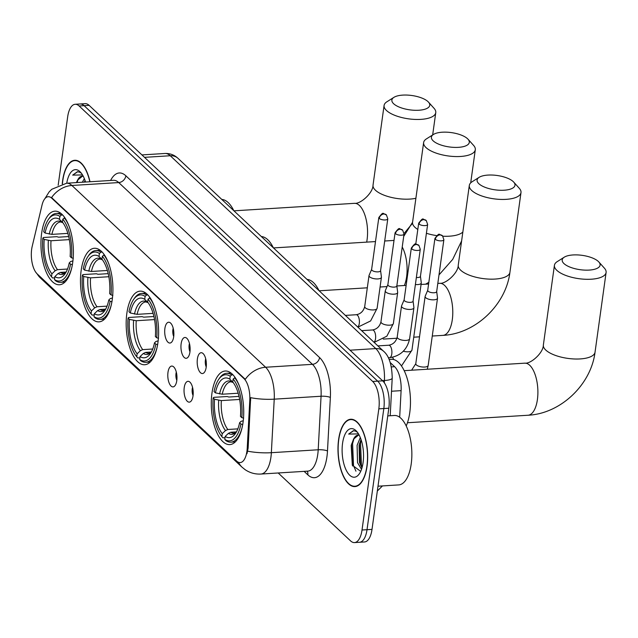 <?xml version="1.0" encoding="UTF-8"?>
<svg xmlns="http://www.w3.org/2000/svg" width="638" height="638" viewBox="0 0 638 638"><rect width="100%" height="100%" fill="white"/><g stroke="black" fill="none" stroke-linecap="round" stroke-linejoin="round"><path stroke-width="0.96" d="M157.937 342.526A36.868 16.102 -93.6 0 0 140.105 291.143A36.868 16.102 -93.6 0 0 126.85 313.362A36.868 16.102 -93.6 0 0 144.682 364.745A36.868 16.102 -93.6 0 0 157.937 342.526M112.24 299.653A36.868 16.102 -93.6 0 0 94.408 248.27A36.868 16.102 -93.6 0 0 81.154 270.48A36.868 16.102 -93.6 0 0 98.994 321.863A36.868 16.102 -93.6 0 0 112.24 299.653M72.708 262.553A36.868 16.102 -93.6 0 0 54.876 211.17A36.868 16.102 -93.6 0 0 41.622 233.388A36.868 16.102 -93.6 0 0 59.454 284.771A36.868 16.102 -93.6 0 0 72.708 262.553M243.046 422.396A36.868 16.102 -93.6 0 0 225.214 371.013A36.868 16.102 -93.6 0 0 211.96 393.223A36.868 16.102 -93.6 0 0 229.792 444.606A36.868 16.102 -93.6 0 0 243.046 422.396M197.381 359.003A10.431 4.562 86.4 0 1 202.485 353.085A10.431 4.562 86.4 0 1 206.178 367.257A10.431 4.562 86.4 0 1 203.729 373.015A10.431 4.562 86.4 0 1 198.777 370.184A10.431 4.562 86.4 0 1 197.381 359.003M205.707 358.779A6.26 2.735 -93.6 0 0 205.388 360.263A6.26 2.735 -93.6 0 0 206.218 366.962M181.136 343.754A10.431 4.562 86.4 0 1 186.24 337.837A10.431 4.562 86.4 0 1 189.933 352.016A10.431 4.562 86.4 0 1 187.476 357.766A10.431 4.562 86.4 0 1 182.524 354.935A10.431 4.562 86.4 0 1 181.136 343.754M189.462 343.531A6.26 2.735 -93.6 0 0 189.135 345.022A6.26 2.735 -93.6 0 0 189.972 351.721M164.883 328.514A10.431 4.562 86.4 0 1 169.987 322.597A10.431 4.562 86.4 0 1 173.688 336.768A10.431 4.562 86.4 0 1 171.231 342.518A10.431 4.562 86.4 0 1 166.279 339.687A10.431 4.562 86.4 0 1 164.883 328.514M173.217 328.283A6.26 2.735 -93.6 0 0 172.89 329.774A6.26 2.735 -93.6 0 0 173.719 336.473M184.23 387.601A10.431 4.562 86.4 0 1 189.334 381.684A10.431 4.562 86.4 0 1 193.027 395.855A10.431 4.562 86.4 0 1 190.579 401.613A10.431 4.562 86.4 0 1 185.626 398.782A10.431 4.562 86.4 0 1 184.23 387.601M192.556 387.378A6.26 2.735 -93.6 0 0 192.237 388.861A6.26 2.735 -93.6 0 0 193.067 395.56M167.985 372.353A10.431 4.562 86.4 0 1 173.089 366.435A10.431 4.562 86.4 0 1 176.782 380.615A10.431 4.562 86.4 0 1 174.326 386.365A10.431 4.562 86.4 0 1 169.373 383.534A10.431 4.562 86.4 0 1 167.985 372.353M176.311 372.129A6.26 2.735 -93.6 0 0 175.992 373.621A6.26 2.735 -93.6 0 0 176.822 380.32M247.225 448.163A18.781 8.206 86.4 0 1 246.93 451.265A18.781 8.206 86.4 0 1 240.175 462.582A18.781 8.206 86.4 0 1 236.618 461.051L37.195 273.909A18.781 8.206 86.4 0 1 32.195 246.388L42.012 205.141A18.781 8.206 86.4 0 1 48.225 196.703A18.781 8.206 86.4 0 1 51.782 198.235L243.971 378.581A18.781 8.206 86.4 0 1 249.793 400.122L247.225 448.163L248.126 448.107L246.994 453.698M390.336 362.671L394.635 366.698A20.871 9.115 86.4 0 1 401.103 390.639L399.683 417.236M367.049 466.266A33.742 14.738 -93.6 0 0 350.733 419.246A33.742 14.738 -93.6 0 0 338.603 439.574A33.742 14.738 -93.6 0 0 354.927 486.595A33.742 14.738 -93.6 0 0 367.049 466.266M89.998 181.758A33.742 14.738 -93.6 0 0 74.758 160.282A33.742 14.738 -93.6 0 0 62.628 180.602A33.742 14.738 -93.6 0 0 62.261 183.872M278.192 472.973L350.565 540.888A20.871 9.115 -93.6 0 0 354.513 542.587L364.505 541.965A20.871 9.115 -93.6 0 0 372.01 529.388L388.821 408.224A20.871 9.115 -93.6 0 0 382.68 380.838L89.113 105.358L84.112 105.669A20.871 9.115 -93.6 0 0 80.165 103.97A20.871 9.115 -93.6 0 1 84.112 105.669L377.68 381.149L84.112 105.669L79.12 105.98A20.871 9.115 -93.6 0 0 75.164 104.281A20.871 9.115 -93.6 0 0 67.668 116.858L58.178 185.251M388.821 408.224L383.829 408.535A20.871 9.115 -93.6 0 0 377.68 381.149A20.871 9.115 -93.6 0 1 383.829 408.535L367.017 529.7L383.829 408.535L378.828 408.846A20.871 9.115 -93.6 0 0 372.688 381.46L79.12 105.98M359.513 542.276A20.871 9.115 -93.6 0 0 367.017 529.7A20.871 9.115 -93.6 0 1 359.513 542.276M44.891 198.665L49.134 191.91L51.766 189.287L66.623 183.21A27.825 12.154 86.4 0 1 71.895 185.475A24.348 19.866 -46.8 0 0 51.582 197.565L245.287 379.339A24.348 19.866 133.2 0 1 265.599 367.249A27.825 12.154 86.4 0 1 274.228 399.165A24.348 5.63 -176.9 0 1 250.67 397.681L248.126 448.107M354.513 542.587A20.871 9.115 -93.6 0 0 362.017 530.011L378.828 408.846M89.113 105.358A20.871 9.115 -93.6 0 0 85.157 103.659L75.164 104.281M338.754 439.71A33.391 14.586 -93.6 0 0 354.903 486.244A33.391 14.586 -93.6 0 0 366.906 466.131A33.391 14.586 -93.6 0 0 350.756 419.589A33.391 14.586 -93.6 0 0 338.754 439.71M378.007 486.204L398.71 484.912A34.779 15.192 -93.6 0 0 411.215 463.954A34.779 15.192 -93.6 0 0 394.388 415.482L387.76 415.896M361.507 469.345L357.527 462.646L357.097 445.316L360.31 437.564M361.985 467.853L359.505 462.518L359.082 445.188L361.028 439.478M359.306 435.347A17.393 7.6 -93.6 0 0 357.99 435.172A17.393 7.6 -93.6 0 0 353.548 439.151L358.381 435.172M357.519 432.42L355.932 431.256L353.404 430.666L348.659 434.079L358.5 433.896M353.548 439.151L351.187 445.507L352.304 465.182L360.693 471.362M363.094 462.55A24.348 10.639 -93.6 0 0 356.658 431.352A24.348 10.639 -93.6 0 0 342.566 443.282A24.348 10.639 -93.6 0 0 346.705 471.163A24.348 10.639 -93.6 0 0 359.306 473.843A24.348 10.639 -93.6 0 0 363.094 462.55M348.659 434.079L353.723 430.658M355.948 471.195L353.508 465.652L352.599 443.577L354.058 438.354M362.161 467.215L361.443 465.158L360.534 443.083L361.244 440.124M352.615 466.003L351.53 444.056M360.398 465.054L359.449 443.665M89.838 181.766A33.391 14.586 -93.6 0 0 74.782 160.624A33.391 14.586 -93.6 0 0 62.779 180.745A33.391 14.586 -93.6 0 0 62.428 183.832M82.35 182.237L84.344 178.6M84.328 182.109L85.053 180.514M83.331 176.383A17.393 7.6 -93.6 0 0 82.023 176.208A17.393 7.6 -93.6 0 0 77.581 180.179L82.406 176.208M81.552 173.456L79.957 172.292L77.429 171.702L72.684 175.115L82.533 174.932M77.581 180.179L76.377 182.604M85.54 182.037A24.348 10.639 -93.6 0 0 80.683 172.388A24.348 10.639 -93.6 0 0 66.759 183.202M72.684 175.115L77.748 171.694M77.094 182.564L78.083 179.39M85.021 182.069L85.269 181.16M598.324 261.444A19.132 7.249 7.9 0 0 581.481 255.256A19.132 7.249 7.9 0 0 564.263 257.178A19.132 7.249 7.9 0 0 563.968 263.59A19.132 7.249 7.9 0 0 588.603 270.121A19.132 7.249 7.9 0 0 598.843 261.979A19.132 7.249 7.9 0 0 598.324 261.444M598.843 261.979L604.393 268.159A26.086 9.881 -172.1 0 1 606.1 272.482A26.086 9.881 -172.1 0 1 585.229 279.261A26.086 9.881 -172.1 0 1 556.838 270.353A26.086 9.881 -172.1 0 1 554.422 265.312A26.086 9.881 -172.1 0 1 557.237 261.62L564.263 257.178M215.421 392.864L214.057 391.596A33.112 14.467 -93.6 0 1 218.69 379.355A33.112 14.467 -93.6 0 1 230.222 376.245L229.816 379.195A29.914 13.063 -93.6 0 0 215.421 392.864L222.231 394.22L238.189 393.223M225.015 437.692L222.917 437.827L221.849 436.615A33.112 14.467 -93.6 0 1 213.172 397.968L213.834 397.338L227.2 396.509L228.819 397.027L239.019 396.389M406.223 425.953A38.264 16.716 -93.6 0 0 409.763 412.603A38.264 16.716 -93.6 0 0 391.261 359.282L389.124 359.417M230.222 376.245L231.65 374.889A34.508 15.073 -93.6 0 0 226.61 373.294A34.508 15.073 -93.6 0 0 219.576 378.079L218.69 379.355M231.65 374.889L232.982 374.801M235.199 377.6L233.157 378.996A33.112 14.467 -93.6 0 1 241.826 417.651L243.668 418.121M239.721 386.883A34.508 15.073 -93.6 0 0 234.585 377.64M213.172 397.968L214.535 399.244A29.914 13.063 -93.6 0 0 222.255 433.665L221.849 436.615M241.826 417.651L240.47 416.375A29.914 13.063 -93.6 0 0 232.75 381.947L233.157 378.996M222.255 433.665L225.493 430.578L227.83 429.494L237.838 428.872M239.641 399.452L221.346 400.592L214.535 399.244M233.253 382.601L229.816 379.195M242.783 424.501L240.941 424.023A33.112 14.467 -93.6 0 1 224.775 439.375L225.852 440.579A34.508 15.073 -93.6 0 0 230.892 442.166A34.508 15.073 -93.6 0 0 242.217 427.061M224.775 439.375L225.19 436.416A29.914 13.063 -93.6 0 0 235.454 433.513A29.914 13.063 -93.6 0 0 239.585 422.747L240.941 424.023M236.419 431.894L230.765 432.253L228.428 433.33L225.19 436.416M239.585 422.747L241.076 421.319L243.253 420.745M513.215 181.583A19.132 7.249 7.9 0 0 496.372 175.386A19.132 7.249 7.9 0 0 479.154 177.316A19.132 7.249 7.9 0 0 478.859 183.72A19.132 7.249 7.9 0 0 503.494 190.252A19.132 7.249 7.9 0 0 513.734 182.117A19.132 7.249 7.9 0 0 513.215 181.583M513.734 182.117L519.284 188.298A26.086 9.881 -172.1 0 1 520.991 192.612A26.086 9.881 -172.1 0 1 500.12 199.391A26.086 9.881 -172.1 0 1 471.729 190.491A26.086 9.881 -172.1 0 1 469.313 185.443A26.086 9.881 -172.1 0 1 472.128 181.75L479.154 177.316M130.311 313.003L128.956 311.727A33.112 14.467 -93.6 0 1 133.581 299.493A33.112 14.467 -93.6 0 1 145.113 296.383L144.706 299.334A29.914 13.063 -93.6 0 0 130.311 313.003L137.122 314.351L153.08 313.362M139.905 357.83L137.808 357.958L136.739 356.754A33.112 14.467 -93.6 0 1 128.071 318.107L128.724 317.477L142.091 316.639L143.709 317.158L153.91 316.528M145.113 296.383L146.541 295.019A34.508 15.073 -93.6 0 0 141.5 293.432A34.508 15.073 -93.6 0 0 134.466 298.217L133.581 299.493M146.541 295.019L147.872 294.939M150.089 297.739L148.048 299.134A33.112 14.467 -93.6 0 1 156.717 337.781L158.559 338.26M154.611 307.022A34.508 15.073 -93.6 0 0 149.475 297.771M128.071 318.107L129.426 319.383A29.914 13.063 -93.6 0 0 137.146 353.803L136.739 356.754M156.717 337.781L155.361 336.513A29.914 13.063 -93.6 0 0 147.641 302.085L148.048 299.134M137.146 353.803L140.384 350.717L142.721 349.632L152.729 349.01M154.54 319.59L136.237 320.731L129.426 319.383M148.144 302.739L144.706 299.334M319.048 290.697A38.264 16.716 -93.6 0 0 307.03 279.412M157.674 344.64L155.832 344.161A33.112 14.467 -93.6 0 1 139.666 359.505L140.743 360.709A34.508 15.073 -93.6 0 0 145.783 362.304A34.508 15.073 -93.6 0 0 157.107 347.192M139.666 359.505L140.081 356.554A29.914 13.063 -93.6 0 0 150.353 353.651A29.914 13.063 -93.6 0 0 154.476 342.885L155.832 344.161M151.31 352.032L145.655 352.383L143.319 353.468L140.081 356.554M154.476 342.885L155.967 341.45L158.144 340.883M467.518 138.709A19.132 7.249 7.9 0 0 450.675 132.513A19.132 7.249 7.9 0 0 433.465 134.443A19.132 7.249 7.9 0 0 433.17 140.846A19.132 7.249 7.9 0 0 457.805 147.378A19.132 7.249 7.9 0 0 468.045 139.236A19.132 7.249 7.9 0 0 467.518 138.709M468.045 139.236L473.595 145.416A26.086 9.881 -172.1 0 1 475.302 149.739A26.086 9.881 -172.1 0 1 454.431 156.517A26.086 9.881 -172.1 0 1 426.04 147.609A26.086 9.881 -172.1 0 1 423.624 142.569A26.086 9.881 -172.1 0 1 426.439 138.877L433.465 134.443M84.615 270.129L83.259 268.853A33.112 14.467 -93.6 0 1 87.892 256.612A33.112 14.467 -93.6 0 1 99.424 253.501L99.01 256.46A29.914 13.063 -93.6 0 0 84.615 270.129L91.433 271.477L107.383 270.48M94.209 314.957L92.119 315.084L91.043 313.88A33.112 14.467 -93.6 0 1 82.374 275.225L83.036 274.595L96.402 273.766L98.021 274.284L108.221 273.646M99.424 253.501L100.852 252.146A34.508 15.073 -93.6 0 0 95.804 250.551A34.508 15.073 -93.6 0 0 88.77 255.344L87.892 256.612M100.852 252.146L102.184 252.066M104.393 254.857L102.351 256.261A33.112 14.467 -93.6 0 1 111.028 294.908L112.862 295.378M108.915 264.14A34.508 15.073 -93.6 0 0 103.779 254.897M82.374 275.225L83.73 276.501A29.914 13.063 -93.6 0 0 91.457 310.929L91.043 313.88M111.028 294.908L109.664 293.632A29.914 13.063 -93.6 0 0 101.944 259.211L102.351 256.261M91.457 310.929L94.695 307.835L97.032 306.758L107.032 306.136M108.843 276.717L90.548 277.857L83.73 276.501M102.455 259.865L99.01 256.46M273.359 247.815A38.264 16.716 -93.6 0 0 261.341 236.539M111.977 301.758L110.143 301.28A33.112 14.467 -93.6 0 1 93.977 316.631L95.046 317.836A34.508 15.073 -93.6 0 0 100.094 319.431A34.508 15.073 -93.6 0 0 111.419 304.318M93.977 316.631L94.384 313.681A29.914 13.063 -93.6 0 0 104.656 310.77A29.914 13.063 -93.6 0 0 108.779 300.012L110.143 301.28M97.622 310.586A26.756 11.691 -93.6 0 0 105.645 309.167L99.967 309.51L97.622 310.586L94.384 313.681M108.779 300.012L110.278 298.576L112.455 298.01M427.986 101.609A19.132 7.249 7.9 0 0 411.143 95.413A19.132 7.249 7.9 0 0 393.933 97.343A19.132 7.249 7.9 0 0 393.638 103.747A19.132 7.249 7.9 0 0 418.273 110.278A19.132 7.249 7.9 0 0 428.505 102.144A19.132 7.249 7.9 0 0 427.986 101.609M428.505 102.144L434.055 108.324A26.086 9.881 -172.1 0 1 435.762 112.639A26.086 9.881 -172.1 0 1 414.899 119.418A26.086 9.881 -172.1 0 1 386.508 110.518A26.086 9.881 -172.1 0 1 384.084 105.469A26.086 9.881 -172.1 0 1 386.907 101.777L393.933 97.343M45.083 233.029L43.727 231.754A33.112 14.467 -93.6 0 1 48.36 219.512A33.112 14.467 -93.6 0 1 59.892 216.41L59.478 219.36A29.914 13.063 -93.6 0 0 45.083 233.029L51.901 234.377L67.851 233.388M54.677 277.857L52.579 277.985L51.511 276.78A33.112 14.467 -93.6 0 1 42.842 238.134L43.504 237.503L56.87 236.666L58.481 237.184L68.681 236.554M59.892 216.41L61.312 215.046A34.508 15.073 -93.6 0 0 56.272 213.459A34.508 15.073 -93.6 0 0 49.238 218.244L48.36 219.512M61.312 215.046L62.644 214.966M64.861 217.757L62.819 219.161A33.112 14.467 -93.6 0 1 71.488 257.808L73.33 258.286M69.382 227.048A34.508 15.073 -93.6 0 0 64.247 217.797M42.842 238.134L44.197 239.402A29.914 13.063 -93.6 0 0 51.917 273.83L51.511 276.78M71.488 257.808L70.132 256.532A29.914 13.063 -93.6 0 0 62.412 222.112L62.819 219.161M51.917 273.83L55.155 270.735L57.5 269.659L67.5 269.037M69.311 239.617L51.016 240.757L44.197 239.402M62.915 222.766L59.478 219.36M233.827 210.715A38.264 16.716 -93.6 0 0 221.809 199.439M72.445 264.658L70.603 264.188A33.112 14.467 -93.6 0 1 54.445 279.532L55.514 280.736A34.508 15.073 -93.6 0 0 60.562 282.331A34.508 15.073 -93.6 0 0 71.887 267.218M54.445 279.532L54.852 276.581A29.914 13.063 -93.6 0 0 65.124 273.678A29.914 13.063 -93.6 0 0 69.247 262.912L70.603 264.188M66.081 272.059L60.427 272.41L58.09 273.495L54.852 276.581M69.247 262.912L70.738 261.476L72.915 260.91M427.731 290.258L425.179 296.247A6.26 2.369 7.9 0 0 425.115 296.487A6.26 2.369 7.9 0 0 425.698 297.699A6.26 2.369 7.9 0 0 433.952 299.82A6.26 2.369 7.9 0 0 437.516 298.209A6.26 2.369 7.9 0 0 437.516 297.962L436.687 291.502M427.771 290.178A4.522 1.715 7.9 0 0 427.723 290.346A4.522 1.715 7.9 0 0 428.138 291.223A4.522 1.715 7.9 0 0 434.103 292.762A4.522 1.715 7.9 0 0 436.679 291.59A4.522 1.715 7.9 0 0 436.679 291.414M415.386 284.524A6.26 2.369 7.9 0 0 417.707 284.58A6.26 2.369 7.9 0 0 421.271 282.961A6.26 2.369 7.9 0 0 421.271 282.714L420.442 276.254M416.367 277.49A4.522 1.715 7.9 0 0 417.858 277.514A4.522 1.715 7.9 0 0 420.434 276.342A4.522 1.715 7.9 0 0 420.434 276.166M404.125 299.86L401.573 305.849A6.26 2.369 7.9 0 0 401.509 306.081A6.26 2.369 7.9 0 0 402.092 307.293A6.26 2.369 7.9 0 0 410.354 309.422A6.26 2.369 7.9 0 0 413.91 307.803A6.26 2.369 7.9 0 0 413.91 307.564L413.089 301.104M404.165 299.772A4.522 1.715 7.9 0 0 404.117 299.948A4.522 1.715 7.9 0 0 404.54 300.817A4.522 1.715 7.9 0 0 410.505 302.356A4.522 1.715 7.9 0 0 413.073 301.192A4.522 1.715 7.9 0 0 413.073 301.008M387.88 284.612L385.328 290.601A6.26 2.369 7.9 0 0 385.264 290.84A6.26 2.369 7.9 0 0 385.838 292.044A6.26 2.369 7.9 0 0 394.101 294.174A6.26 2.369 7.9 0 0 397.665 292.563A6.26 2.369 7.9 0 0 397.665 292.316L396.836 285.856M387.92 284.532A4.522 1.715 7.9 0 0 387.872 284.7A4.522 1.715 7.9 0 0 388.287 285.577A4.522 1.715 7.9 0 0 394.252 287.108A4.522 1.715 7.9 0 0 396.828 285.944A4.522 1.715 7.9 0 0 396.828 285.768M371.635 269.364L369.083 275.353A6.26 2.369 7.9 0 0 369.011 275.592A6.26 2.369 7.9 0 0 369.593 276.804A6.26 2.369 7.9 0 0 377.856 278.926A6.26 2.369 7.9 0 0 381.42 277.315A6.26 2.369 7.9 0 0 381.42 277.067L380.591 270.608M371.667 269.284A4.522 1.715 7.9 0 0 371.619 269.451A4.522 1.715 7.9 0 0 372.042 270.329A4.522 1.715 7.9 0 0 378.007 271.868A4.522 1.715 7.9 0 0 380.583 270.695A4.522 1.715 7.9 0 0 380.583 270.52M243.971 378.581L244.585 378.541M249.793 400.122L250.702 400.066M51.782 198.235L52.396 198.195M391.509 391.238L401.103 390.639M391.421 366.906L394.635 366.698M110.613 180.474A34.779 15.192 86.4 0 1 125.861 175.793L319.574 357.567A34.779 15.192 86.4 0 1 330.356 397.466A6.954 1.611 3.1 0 0 321.066 396.246L274.228 399.165L271.357 452.693A27.825 12.154 86.4 0 1 270.919 457.286A27.825 12.154 86.4 0 1 260.918 474.05L307.763 471.139A27.825 12.154 -93.6 0 0 317.764 454.376A27.825 12.154 -93.6 0 0 318.202 449.774L321.066 396.246A27.825 12.154 -93.6 0 0 312.437 364.33L118.732 182.564A27.825 12.154 -93.6 0 0 113.468 180.299L113.492 180.291M247.68 451.178A24.348 5.63 -176.9 0 0 271.357 452.693L318.202 449.774A6.954 1.611 3.1 0 1 327.485 450.986A34.779 15.192 86.4 0 1 307.851 474.863L304.127 471.362M37.243 273.957A24.348 19.866 133.2 0 0 40.314 277.881L242.089 467.223A24.348 19.866 -46.8 0 1 238.492 462.295M125.861 175.793A6.954 5.678 133.2 0 1 118.732 182.564L71.895 185.475L265.599 367.249L312.437 364.33A6.954 5.678 133.2 0 0 319.574 357.567M330.356 397.466L327.485 450.986M362.017 530.011L372.01 529.388M372.688 381.46L382.68 380.838M307.851 474.863A6.954 5.678 133.2 0 0 307.173 471.171M384.291 382.736L384.411 380.511L382.457 380.631M383.534 351.203A13.916 11.348 133.2 0 0 375.782 348.587L170.266 155.744A27.825 12.154 -93.6 0 0 165.003 153.479C169.995 153.287 174.333 154.914 178.018 158.352L383.534 351.203C389.036 355.789 391.931 364.745 392.218 378.047A13.916 3.222 -176.9 0 1 384.411 380.511A27.825 12.154 -93.6 0 0 375.782 348.587L350.023 350.198M178.018 158.352A13.916 11.348 133.2 0 0 170.266 155.744L144.515 157.347M404.213 370.67L524.795 363.166A26.086 11.396 86.4 0 1 529.731 365.287A26.086 11.396 86.4 0 1 537.411 399.524A26.086 11.396 86.4 0 1 528.041 415.242C560.547 413.711 591.019 384.778 595.039 352.192L606.1 272.482M524.795 363.166C530.816 364.067 543.424 352.774 543.361 345.022A26.086 9.881 7.9 0 0 545.777 350.063A26.086 9.881 7.9 0 0 574.168 358.971A26.086 9.881 7.9 0 0 595.039 352.192M232.758 382.369L230.94 381.803A25.735 11.245 -93.6 0 0 222.231 394.22M218.706 400.321A26.756 11.691 -93.6 0 0 225.493 430.578M232.24 381.939A26.756 11.691 -93.6 0 0 219.592 393.949M221.346 400.592A25.735 11.245 -93.6 0 0 227.83 429.494M228.428 433.33A26.756 11.691 -93.6 0 0 236.443 431.91M230.765 432.253A25.735 11.245 -93.6 0 0 234.138 433.186L236.491 431.822M437.812 283.416L439.686 283.304A26.086 11.396 86.4 0 1 444.63 285.425A26.086 11.396 86.4 0 1 452.302 319.662A26.086 11.396 86.4 0 1 442.931 335.373C475.438 333.841 505.91 304.908 509.929 272.33L520.991 192.612M439.686 283.304C445.707 284.205 458.315 272.904 458.251 265.161A26.086 9.881 7.9 0 0 460.668 270.201A26.086 9.881 7.9 0 0 489.059 279.109A26.086 9.881 7.9 0 0 509.929 272.33M147.649 302.508L145.831 301.941A25.735 11.245 -93.6 0 0 137.122 314.351M133.597 320.459A26.756 11.691 -93.6 0 0 140.384 350.717M147.131 302.069A26.756 11.691 -93.6 0 0 134.482 314.087M136.237 320.731A25.735 11.245 -93.6 0 0 142.721 349.632M143.319 353.468A26.756 11.691 -93.6 0 0 151.334 352.04M145.655 352.383A25.735 11.245 -93.6 0 0 149.029 353.316L151.381 351.961M402.227 247.018A26.086 11.396 86.4 0 1 406.613 276.78A26.086 11.396 86.4 0 1 404.364 285.505M403.702 236.395L412.563 222.279A26.086 9.881 7.9 0 0 414.979 227.327A26.086 9.881 7.9 0 0 417.81 229.457M426.407 233.269A26.086 9.881 7.9 0 0 436.52 235.581M442.916 236.212A26.086 9.881 7.9 0 0 462.853 232.025M101.952 259.626L100.142 259.068A25.735 11.245 -93.6 0 0 91.433 271.477M87.908 277.586A26.756 11.691 -93.6 0 0 94.695 307.835M101.442 259.195A26.756 11.691 -93.6 0 0 88.794 271.206M90.548 277.857A25.735 11.245 -93.6 0 0 97.032 306.758M99.967 309.51A25.735 11.245 -93.6 0 0 103.34 310.443L105.685 309.079M393.997 240.422A26.086 11.396 86.4 0 1 394.013 240.422L384.698 241.004M233.947 210.827L354.465 203.331A26.086 11.396 86.4 0 1 359.401 205.452A26.086 11.396 86.4 0 1 367.081 239.689A26.086 11.396 86.4 0 1 366.675 242.129M354.465 203.331C360.486 204.232 373.094 192.931 373.023 185.187A26.086 9.881 7.9 0 0 375.447 190.228A26.086 9.881 7.9 0 0 415.888 198.29M62.42 222.526L60.61 221.968A25.735 11.245 -93.6 0 0 51.901 234.377M48.368 240.486A26.756 11.691 -93.6 0 0 55.155 270.735M61.91 222.096A26.756 11.691 -93.6 0 0 49.254 234.106M51.016 240.757A25.735 11.245 -93.6 0 0 57.5 269.659M58.09 273.495A26.756 11.691 -93.6 0 0 66.113 272.067M60.427 272.41A25.735 11.245 -93.6 0 0 63.808 273.343L66.153 271.987M435.339 239.314A4.522 1.715 7.9 0 0 440.268 240.853A4.522 1.715 7.9 0 0 443.881 239.681L442.501 235.765A4.522 3.692 -46.8 0 0 439.981 234.912A4.522 3.692 133.2 0 0 435.339 239.314A4.522 1.715 7.9 0 1 434.925 238.437L427.723 290.346M411.622 370.207L415.785 363.7A6.26 2.369 7.9 0 0 416.367 364.912A6.26 2.369 7.9 0 0 416.542 365.064A6.26 2.369 7.9 0 0 423.369 367.057A6.26 2.369 7.9 0 0 428.186 365.422L427.277 369.235M419.094 224.066A4.522 1.715 7.9 0 0 424.015 225.613A4.522 1.715 7.9 0 0 427.635 224.432L426.248 220.517A4.522 3.692 -46.8 0 0 423.728 219.671A4.522 3.692 133.2 0 0 419.094 224.066A4.522 1.715 7.9 0 1 418.68 223.196L415.769 244.139M392.466 357.304A6.26 2.735 86.4 0 1 393.63 359.513M403.32 351.227A6.26 2.369 7.9 0 0 411.941 350.174L401.493 365.925M411.741 248.908A4.522 1.715 7.9 0 0 416.662 250.455A4.522 1.715 7.9 0 0 420.275 249.283L418.895 245.359A4.522 3.692 -46.8 0 0 416.375 244.514A4.522 3.692 133.2 0 0 411.741 248.908A4.522 1.715 7.9 0 1 411.319 248.038L404.117 299.948M377.879 345.9L388.757 345.222A6.26 2.735 86.4 0 1 390.113 345.9A6.26 2.735 86.4 0 1 391.788 353.946A6.26 2.735 86.4 0 1 389.539 357.719L388.367 357.79M401.509 306.081L397.211 337.079A6.26 2.369 7.9 0 0 397.793 338.284A6.26 2.369 7.9 0 0 397.968 338.443A6.26 2.369 7.9 0 0 404.795 340.429A6.26 2.369 7.9 0 0 409.612 338.794C407.156 349.736 400.465 356.044 389.539 357.719M395.488 233.667A4.522 1.715 7.9 0 0 400.409 235.207A4.522 1.715 7.9 0 0 404.029 234.034L402.642 230.111A4.522 3.692 -46.8 0 0 400.13 229.265A4.522 3.692 133.2 0 0 395.488 233.667A4.522 1.715 7.9 0 1 395.074 232.79L387.872 284.7M361.634 330.651L372.512 329.974A6.26 2.735 86.4 0 1 373.86 330.651A6.26 2.735 86.4 0 1 375.543 338.698A6.26 2.735 86.4 0 1 373.972 342.223M385.264 290.84L380.958 321.831A6.26 2.369 7.9 0 0 381.54 323.043A6.26 2.369 7.9 0 0 381.715 323.195A6.26 2.369 7.9 0 0 388.55 325.189A6.26 2.369 7.9 0 0 393.367 323.554L386.867 336.186L374.155 342.399M379.243 218.419A4.522 1.715 7.9 0 0 384.164 219.958A4.522 1.715 7.9 0 0 387.784 218.786L386.397 214.87A4.522 3.692 -46.8 0 0 383.877 214.017A4.522 3.692 133.2 0 0 379.243 218.419A4.522 1.715 7.9 0 1 378.828 217.542L371.619 269.451M345.389 315.403L356.267 314.725A6.26 2.735 86.4 0 1 357.615 315.403A6.26 2.735 86.4 0 1 359.298 323.45A6.26 2.735 86.4 0 1 357.719 326.983M369.011 275.592L364.713 306.583A6.26 2.369 7.9 0 0 365.295 307.795A6.26 2.369 7.9 0 0 365.47 307.947A6.26 2.369 7.9 0 0 372.297 309.94A6.26 2.369 7.9 0 0 377.114 308.306L370.614 320.938L357.902 327.15M35.72 272.171L40.314 277.881M242.089 467.223L245.08 469.64C249.841 472.878 255.12 474.345 260.918 474.05M66.623 183.21L113.468 180.299M382.457 485.925L377.337 491.013M165.003 153.479L141.923 154.914M392.218 378.047L390.201 415.745M357.009 486.116L354.903 486.244M352.862 419.461L350.756 419.589M76.887 160.497L74.782 160.624M543.361 345.022L554.422 265.312M407.459 422.747L528.041 415.242M231.02 373.015L226.61 373.294M235.31 441.895L230.892 442.166M458.251 265.161L469.313 185.443M383.255 339.089L396.956 338.236M413.743 337.191L419.517 336.832M432.269 336.035L442.931 335.373M145.911 293.153L141.5 293.432M150.201 362.025L145.783 362.304M319.167 290.8L367.321 287.81M380.073 287.012L387.043 286.582M396.852 285.968L406.135 285.393M421.064 284.46L428.6 283.99M425.618 284.181L428.832 282.331M438.992 274.914L452.685 259.403L461.609 240.949M412.563 222.279L423.624 142.569M100.222 250.279L95.804 250.551M104.504 319.152L100.094 319.431M470.7 182.875L475.302 149.739M273.479 247.927L375.487 241.579M404.069 233.484L412.339 223.491M373.023 185.187L384.084 105.469M60.69 213.18L56.272 213.459M64.972 282.052L60.562 282.331M432.668 134.937L435.762 112.639M415.785 363.7L425.115 296.487M428.186 365.422L437.516 298.209M443.881 239.681L436.679 291.59M434.925 238.437C440.124 231.666 438.458 234.792 442.501 235.765M411.941 350.174L421.271 282.961M427.635 224.432L420.434 276.342M418.68 223.196C423.879 216.418 422.204 219.544 426.248 220.517M397.211 337.079C395.951 341.721 393.136 344.44 388.757 345.222M409.612 338.794L413.91 307.803M420.275 249.283L413.073 301.192M411.319 248.038C416.526 241.26 414.852 244.386 418.895 245.359M380.958 321.831C379.698 326.481 376.883 329.192 372.512 329.974M393.367 323.554L397.665 292.563M404.029 234.034L396.828 285.944M395.074 232.79C400.273 226.019 398.606 229.138 402.642 230.111M364.713 306.583C363.453 311.232 360.637 313.944 356.267 314.725M377.114 308.306L381.42 277.315M387.784 218.786L380.583 270.695M378.828 217.542C384.028 210.771 382.353 213.897 386.397 214.87"/></g></svg>
